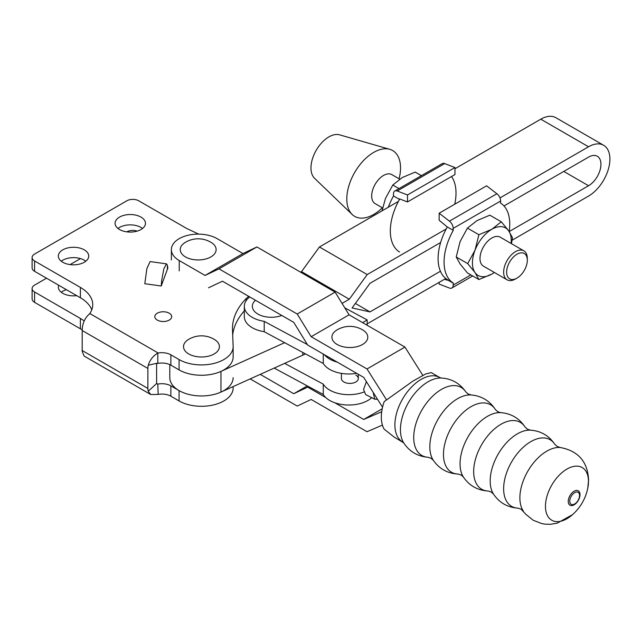 <?xml version="1.0" encoding="UTF-8"?>
<svg xmlns="http://www.w3.org/2000/svg" width="642" height="642" viewBox="0 0 642 642"><rect width="100%" height="100%" fill="white"/><g stroke="black" fill="none" stroke-linecap="round" stroke-linejoin="round"><path stroke-width="0.96" d="M84.287 249.85A15.199 8.779 0 0 0 67.715 247.948A15.199 8.779 0 0 0 58.334 256.054A15.199 8.779 0 0 0 62.788 262.257A15.199 8.779 0 0 0 79.351 264.159A15.199 8.779 0 0 0 88.732 256.054A15.199 8.779 0 0 0 84.287 249.85M85.819 261.23A15.199 8.779 0 0 0 84.287 260.195A15.199 8.779 0 0 0 61.255 261.23M169.223 313.2A8.442 4.879 0 0 0 160.018 312.14A8.442 4.879 0 0 0 154.81 316.642A8.442 4.879 0 0 0 157.282 320.093A8.442 4.879 0 0 0 166.487 321.144A8.442 4.879 0 0 0 171.695 316.642A8.442 4.879 0 0 0 169.223 313.2M61.255 292.262A15.199 8.779 180 0 1 66.399 289.686M76.759 295.665A15.199 8.779 180 0 1 62.788 293.298A15.199 8.779 180 0 1 58.334 287.086A15.199 8.779 180 0 1 58.679 285.233M141.007 217.1A15.199 8.779 0 0 0 124.444 215.198A15.199 8.779 0 0 0 115.062 223.304A15.199 8.779 0 0 0 119.516 229.507A15.199 8.779 0 0 0 136.08 231.409A15.199 8.779 0 0 0 145.461 223.304A15.199 8.779 0 0 0 141.007 217.1M142.54 228.472A15.199 8.779 0 0 0 141.007 227.445A15.199 8.779 0 0 0 117.984 228.472M214.155 353.959A17.944 10.36 0 0 0 214.54 339.538A24.982 24.982 0 0 0 188.395 339.538A17.944 10.36 0 0 0 188.973 354.071A17.944 10.36 0 0 0 214.155 353.959M233.134 386.588L233.134 388.017A31.667 18.281 180 0 1 213.585 404.901A31.667 18.281 180 0 1 179.078 400.945L170.868 396.202A12.663 7.311 0 0 0 158.165 394.389L157.804 384.109L156.784 383.667M82.208 329.916A42.22 24.38 0 0 0 80.378 328.792L34.572 302.342A8.442 4.879 180 0 1 32.1 298.899L32.1 288.555A8.442 4.879 0 0 0 34.572 292.006L34.572 302.342M167.369 269.303L167.859 268.123L167.369 265.138L167.369 269.303L161.238 286.003L144.787 283.716L146.898 268.517L150.076 261.583L166.495 263.854L163.87 268.677L161.648 280.642L161.648 284.807M198.683 234.121L186.541 228.392L138.768 200.81A8.442 4.879 0 0 0 126.827 200.81L34.572 254.072A8.442 4.879 0 0 0 32.1 257.522A8.442 4.879 0 0 0 34.572 260.965L80.378 287.415A42.22 24.38 180 0 1 92.745 304.653A42.22 24.38 180 0 1 89.824 313.553L158.165 353.012A12.663 7.311 180 0 1 170.868 354.825L179.078 359.568A31.667 18.281 0 0 0 213.585 363.524A31.667 18.281 0 0 0 233.134 346.64A31.667 18.281 0 0 0 233.126 346.231L232.5 329.964A105.561 60.942 180 0 1 232.476 328.608A105.561 60.942 180 0 1 246.038 298.723A31.667 18.281 180 0 1 248.751 296.379M150.661 394.485L84.174 356.093L82.232 351.503A13.089 7.56 -60 0 1 82.192 350.524L82.192 330.526A13.089 7.56 -60 0 1 82.232 329.498C82.601 322.87 85.081 317.621 89.695 313.753L89.824 313.553M158.165 353.012L157.804 353.076C153.181 355.796 149.995 359.857 148.246 365.25A13.089 7.56 120 0 0 147.877 368.444L147.877 388.45A13.089 7.56 120 0 0 148.246 391.219L156.608 383.507L156.6 363.316M157.804 353.076L157.804 363.42A12.663 7.311 180 0 1 170.868 365.17L179.078 369.904A31.667 18.281 0 0 0 213.585 373.869A31.667 18.281 0 0 0 233.134 356.976L233.134 346.64M34.572 260.965L34.572 271.309L80.378 297.76A42.22 24.38 180 0 1 91.782 309.821M157.804 363.42L156.608 363.308M148.246 365.25L156.431 363.348M148.246 391.219L150.75 394.533L157.804 394.453M233.134 377.673A31.667 18.281 180 0 1 213.585 394.565A31.667 18.281 180 0 1 179.078 390.601L170.868 385.858A12.663 7.311 0 0 0 157.804 384.109L156.592 383.41M84.182 320.968A42.22 24.38 0 0 0 80.378 318.448L34.572 292.006M232.693 335.004A105.561 60.942 180 0 1 244.313 310.913M34.572 271.309A8.442 4.879 180 0 1 32.1 267.866L32.1 257.522M32.1 288.555A8.442 4.879 0 0 1 34.572 285.104L46.521 278.211M70.09 264.6L80.491 258.598M126.819 231.85L126.827 231.842A8.442 4.879 0 0 1 137.171 231.12M167.369 265.138L166.495 263.854M161.648 280.642L161.238 286.003M355.828 375.088A8.442 4.879 180 0 1 358.3 378.531A8.442 4.879 180 0 1 353.084 383.041A8.442 4.879 180 0 1 343.879 381.982A8.442 4.879 180 0 1 341.408 378.531L341.408 373.395M252.9 317.718A27.02 15.601 0 0 0 264.207 321.361L264.207 331.697A27.02 15.601 180 0 1 252.9 328.062A27.02 15.601 180 0 1 244.313 316.65L244.313 306.306A27.02 15.601 0 0 0 252.9 317.718M249.73 296.941A27.02 15.601 0 0 0 244.313 306.306M373.154 392.35L374.751 399.212L365.659 394.589L363.557 389.445L366.397 381.653M374.751 399.212L377.536 399.3M284.631 363.372L323.263 384.141L323.263 394.485A27.02 15.601 0 0 0 345.749 404.917A27.02 15.601 0 0 0 371.742 397.679M323.263 384.141A27.02 15.601 0 0 0 363.797 392.061M356.655 373.323A27.02 15.601 180 0 1 323.263 363.452L264.207 331.697M324.354 354.681A27.02 15.601 0 0 0 337.339 362.176M323.263 354.047L323.263 363.452M264.207 321.361L307.406 344.585M274.174 368.083L323.263 394.485M255.484 300.263A19.003 10.97 0 0 0 257.899 314.066A19.003 10.97 0 0 0 281.806 315.463M362.682 322.677L367.152 319.917L344.81 307.879M367.152 325.261L367.152 319.917M515.486 278.997A16.74 9.662 -60 0 1 507.108 279.824A16.74 9.662 -60 0 1 504.548 266.406A16.74 9.662 -60 0 1 515.486 251.656A16.74 9.662 -60 0 1 523.856 250.829A16.74 9.662 -60 0 1 527.323 258.493L527.323 260.219A14.63 8.45 120 0 0 516.979 254.24A14.63 8.45 120 0 0 506.626 272.16A14.63 8.45 120 0 0 516.979 278.13L515.486 278.997L516.979 278.13A14.63 8.45 120 0 0 527.323 260.219M523.856 250.829L500.206 237.179A16.74 9.662 120 0 0 491.836 238.005A16.74 9.662 120 0 0 480.898 252.755A16.74 9.662 120 0 0 483.466 266.173L507.108 279.824M467.697 263.613L475.032 250.171L478.9 234.731L491.836 229.266L501.306 221.795L489.846 215.182L476.91 220.647L467.44 228.119L460.105 241.553L456.229 256.993L460.105 263.966L467.44 272.93L478.9 279.551L475.032 272.585L467.697 263.613L456.229 256.993M382.656 207.968L375.145 203.634A16.74 9.662 -60 0 1 372.585 190.225A16.74 9.662 -60 0 1 383.515 175.467A16.74 9.662 -60 0 1 391.893 174.64L399.709 179.158M382.351 207.799A37.998 21.94 -60 0 1 373.668 214.476A37.998 21.94 -60 0 1 352.169 214.476A37.998 21.94 -60 0 1 349.633 183.451A37.998 21.94 -60 0 1 373.668 152.419A37.998 21.94 -60 0 1 389.79 149.321A37.998 21.94 -60 0 1 399.091 178.797M352.169 214.476L314.548 178.275A25.335 14.63 -60 0 1 312.863 157.595A25.335 14.63 -60 0 1 328.881 136.906A25.335 14.63 -60 0 1 339.626 134.844L389.79 149.321M421.401 175.659L415.205 172.088L402.269 177.553L392.8 185.024L385.465 198.458L382.15 210.488M398.987 188.596L392.8 185.024M393.458 193.932L393.458 195.914L399.428 199.357L399.428 198.843L407.493 201.941L454.961 174.536L454.961 167.546L444.673 163.59L397.205 190.995A6.332 3.659 -120 0 0 394.774 191.035A6.332 3.659 -120 0 0 393.458 193.932M388.306 207.23A46.449 26.812 -60 0 1 393.53 195.954M478.9 234.731L467.44 228.119M478.9 279.551L491.836 274.086A27.446 15.849 -60 0 1 475.032 272.585A27.446 15.849 -60 0 1 475.032 250.171A27.446 15.849 -60 0 1 491.836 229.266A27.446 15.849 -60 0 1 508.641 230.767L512.509 237.733L511.449 243.671M501.306 221.795L508.641 230.767A27.446 15.849 -60 0 1 511.08 243.454M494.34 272.449A27.446 15.849 -60 0 1 491.836 274.086M509.17 231.529A46.449 26.812 120 0 0 500.511 203.057L500.648 201.002L453.172 228.408A6.332 3.659 -120 0 0 449.432 221.145L439.144 213.224L486.612 185.819L496.9 193.74A6.332 3.659 60 0 1 500.648 201.002M439.144 213.224L439.144 220.214L447.201 226.939L453.308 230.309A46.449 26.812 120 0 0 453.308 283.058L447.338 279.607A46.449 26.812 120 0 1 447.273 226.979M439.144 282.344L439.144 284.093L449.432 288.049A6.332 3.659 -120 0 0 451.864 288.009A6.332 3.659 -120 0 0 453.172 285.112L453.308 283.058M453.172 230.39L453.172 228.408M453.172 283.13L447.201 279.687L447.201 280.201L444.585 279.198M451.519 176.526A46.449 26.812 -60 0 1 454.745 204.22M399.565 252.025A46.449 26.812 -60 0 1 399.565 199.277L399.428 199.357M407.493 201.941L407.493 194.951L397.205 190.995M407.493 194.951L454.961 167.546M394.774 191.035L442.242 163.63A6.332 3.659 60 0 1 444.673 163.59M210.873 256.92A17.944 10.36 0 0 0 211.258 242.499A24.982 24.982 0 0 0 185.113 242.499A17.944 10.36 0 0 0 185.69 257.033A17.944 10.36 0 0 0 210.873 256.92M362.545 344.489A17.944 10.36 0 0 0 362.923 330.068A24.982 24.982 0 0 0 336.777 330.068A17.944 10.36 0 0 0 337.363 344.602A17.944 10.36 0 0 0 362.545 344.489M568.242 501.41A8.306 4.799 120 0 0 574.125 504.797A8.306 4.799 120 0 0 579.999 494.621A8.306 4.799 120 0 0 574.125 491.234A8.306 4.799 120 0 0 568.242 501.41M569.759 501.153A6.926 3.996 120 0 0 573.828 504.379A6.926 3.996 120 0 0 579.557 495.496A6.926 3.996 120 0 0 579.485 494.581A6.926 3.996 120 0 0 574.245 492.928A6.926 3.996 120 0 0 569.759 501.153M402.598 441.921A37.18 21.467 120 0 1 394.894 424.9A37.18 21.467 120 0 1 411.129 387.479A37.18 21.467 120 0 1 439.778 377.52L431.231 372.585L425.566 374.029L412.894 381.131L384.197 401.619A37.18 21.467 120 0 0 381.324 417.067A37.18 21.467 120 0 0 384.197 429.201L394.044 436.985L403.69 442.828C409.468 451.591 417.605 456.414 428.094 457.281L431.023 458.26L433.326 460.298C439.393 468.941 447.691 473.531 458.236 474.069L461.149 475.016L463.396 477.022C469.374 485.745 477.64 490.416 488.201 491.018L491.162 491.989L493.457 494.035C499.324 502.718 507.477 507.413 517.933 508.135L521.055 509.154L525.983 514.443L533.173 520.245L541.76 523.599L545.307 524.177L550.322 524.297L557.152 523.182L572.528 514.659A48.094 48.094 0 0 0 587.743 488.313L587.743 488.313A30.415 17.559 120 0 0 588.473 481.468A30.415 17.559 120 0 0 566.966 469.053A30.415 17.559 120 0 0 545.459 506.305A30.415 17.559 120 0 0 572.528 514.659M179.222 270.884L179.222 260.548L205.055 275.45L218.994 268.854L297.214 314.01L311.161 336.713L367.023 368.965L386.492 399.797M382.544 407.229L363.709 377.392L307.695 345.059L293.755 322.356L222.461 281.196L208.514 287.801M179.222 260.548A26.812 15.48 180 0 1 171.374 249.602A26.812 15.48 180 0 1 187.921 235.293A26.812 15.48 180 0 1 217.14 238.655L242.965 253.566L256.912 246.961L335.132 292.126L349.079 314.821L404.942 347.073L422.813 375.377M205.055 275.45L242.965 253.566M311.161 336.713L349.079 314.821M367.023 368.965L404.942 347.073M297.214 314.01L335.132 292.126M218.994 268.854L256.912 246.961M381.701 411.739L363.709 419.459L382.207 408.777M325.743 397.534L307.695 387.118L308.593 386.596M363.709 419.459L334.763 402.743M250.179 378.908L297.214 406.065L311.161 399.46L367.023 431.713L382.423 425.108M307.695 387.118L293.755 393.715L260.235 374.366M293.755 393.715L307.293 385.898M509.186 231.553L588.553 185.739A17.519 10.12 120 0 0 600.944 164.272A17.519 10.12 120 0 0 597.317 156.255A17.519 10.12 120 0 0 588.553 157.121L503.978 205.954M512.123 240.204L588.553 196.075A30.19 17.43 120 0 0 609.9 159.104A30.19 17.43 120 0 0 603.649 145.285A30.19 17.43 120 0 0 588.553 146.777L499.982 197.913M284.631 342.684L220.96 371.397A31.667 18.281 180 0 1 179.078 369.912A31.667 18.281 180 0 1 178.556 369.607M169.801 364.616L169.801 377.673A31.667 18.281 0 0 0 179.078 390.601A31.667 18.281 0 0 0 220.96 392.077L302.767 355.195A31.667 18.281 0 0 0 305.415 353.854M446.182 228.969L367.208 274.567L349.296 299.22L342.058 303.393M367.152 323.857L445.781 278.508M440.621 242.532L370.009 283.299L352.089 307.943L370.009 311.908L440.428 271.253M454.961 168.75L540.781 119.195A30.19 17.43 -60 0 1 555.876 117.703L603.649 145.285M300.592 272.176L301.523 271.638L319.443 246.985L398.417 201.395M319.443 246.985L367.208 274.567M301.523 271.638L349.296 299.22M355.355 303.457L370.009 311.908M170.868 365.17L170.868 354.825M80.378 297.76L80.378 287.415M170.868 385.858L170.868 396.202M80.378 318.448L80.378 328.792M246.038 300.817L246.038 298.723M179.078 369.904L179.078 359.568M179.078 390.601L179.078 400.945M82.192 350.524L147.877 388.45M82.192 330.526L147.877 368.444M453.172 285.112L470.851 274.904M449.432 221.145L496.9 193.74M439.778 377.52L441.11 378.01C451.591 378.636 459.832 383.274 465.827 391.917L468.138 393.971L471.059 394.95A39.242 22.655 120 0 0 429.835 446.752A39.242 22.655 120 0 0 433.326 460.298M471.059 394.95C481.572 395.873 489.702 400.768 495.439 409.628L497.719 411.674L500.575 412.629A38.753 22.374 120 0 0 460.049 463.797A38.753 22.374 120 0 0 463.396 477.022M500.575 412.629C511.12 413.432 519.298 418.263 525.1 427.107L527.419 429.185L530.34 430.148A38.488 22.221 120 0 0 490.183 480.978A38.488 22.221 120 0 0 493.457 494.035M530.34 430.148C540.789 430.886 548.942 435.605 554.784 444.296L557.24 446.487L560.233 447.506A38.135 22.021 120 0 0 519.884 497.839A38.135 22.021 120 0 0 523.439 511.241M441.094 378.01A39.122 22.59 120 0 0 400.439 429.683A39.122 22.59 120 0 0 403.682 442.811M465.827 391.917A39.282 22.679 120 0 0 434.578 394.381A39.282 22.679 120 0 0 413.721 437.483A39.282 22.679 120 0 0 428.094 457.281M495.439 409.628A38.969 22.502 120 0 0 464.439 411.402A38.969 22.502 120 0 0 443.47 454.408A38.969 22.502 120 0 0 458.236 474.069M525.1 427.107A38.608 22.293 120 0 0 494.396 428.984A38.608 22.293 120 0 0 473.668 471.541A38.608 22.293 120 0 0 488.201 491.018M554.784 444.296A38.472 22.213 120 0 0 524.185 446.415A38.472 22.213 120 0 0 503.633 488.731A38.472 22.213 120 0 0 517.933 508.135M220.96 371.397L220.96 392.077M302.767 352.434L302.767 355.195M540.781 119.195L588.553 146.777M563.772 171.43L588.553 185.739M472.705 275.972L451.864 288.009M358.3 374.27L358.3 378.531M560.233 447.506C578.209 450.836 587.671 461.67 588.602 479.999L587.743 488.313M171.374 259.938L171.374 249.602"/></g></svg>
